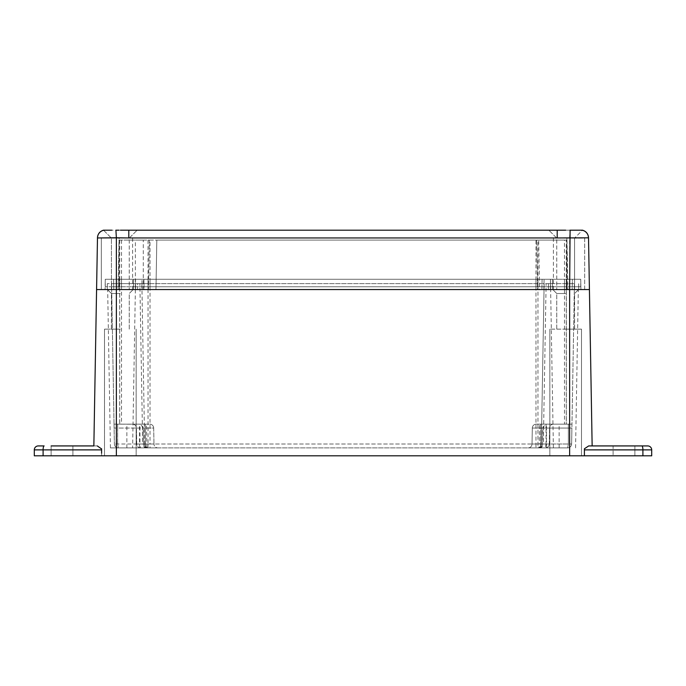 <?xml version="1.0" encoding="UTF-8"?>
<svg xmlns="http://www.w3.org/2000/svg" width="686" height="686" viewBox="0 0 686 686"><rect width="100%" height="100%" fill="white"/><g stroke="black" fill="none" stroke-linecap="round" stroke-linejoin="round"><path stroke-width="0.51" stroke-dasharray="3.43 2.57" d="M119.098 230.179L108.242 230.179M103.509 230.179L111.424 238.102L111.424 289.561L120.333 289.561L111.424 289.561L120.333 289.561L111.424 289.561L111.424 238.102L120.333 238.102L111.424 238.102L120.333 238.102L111.424 238.102L103.509 230.179L111.749 230.179M557.203 230.179L557.203 237.965L128.797 237.965L128.797 230.179L137.157 230.179L120.333 230.179L569.946 230.179M565.667 238.102L556.758 238.102L565.667 238.102M109.477 230.179L115.908 230.179L116.371 237.759L102.814 237.939M565.667 289.561L552.805 289.561L565.667 289.561M141.71 240.074L135.374 240.074L141.71 240.074M552.607 289.561L552.427 279.271L121.516 279.271L572.381 279.271L572.201 289.561L564.484 289.561L564.484 279.271L542.094 279.271L541.914 289.561L564.484 289.561L564.484 279.271L542.094 279.271L541.914 289.561L135.374 289.561L580.905 289.561L105.095 289.561L148.039 289.561L142.105 289.561L141.925 279.271L105.267 279.271L148.039 279.271L113.619 279.271L113.799 289.561L121.516 289.561L107.668 289.561L135.374 289.561L121.516 289.561L121.516 279.271L135.554 279.271L135.374 289.561L135.374 240.074M570.641 230.179L574.251 230.179M576.772 230.179L565.667 230.179M120.333 238.102L129.242 238.102L120.333 238.102M557.203 237.965L569.629 237.759L570.092 230.179L582.491 230.179L574.576 238.102L582.491 230.179M582.028 230.179L580.605 230.179A7.915 7.915 0 0 1 588.519 237.965A7.915 7.915 0 0 0 580.605 230.179L582.028 230.179A7.915 7.906 -1 0 1 588.519 237.819L569.629 237.759L569.629 289.561L96.58 289.561L93.853 445.926L97.301 445.926L101.597 448.781L101.597 455.821L34.3 455.821L34.3 449.879L43.098 449.879L43.098 455.821M105.395 230.179A7.915 7.915 0 0 0 97.481 237.965A7.915 7.915 0 0 1 105.395 230.179M120.333 289.561L107.47 289.561L120.333 289.561M642.902 455.821L642.902 449.879A3.962 1.02 -90 0 0 641.873 445.926L647.738 445.926A3.962 3.962 0 0 1 651.7 449.879L651.7 455.821L584.403 455.821L584.403 448.781L588.699 445.926L592.147 445.926L588.519 237.819M97.481 237.965L96.58 289.561L569.629 289.561L569.629 455.821L101.597 455.821L101.597 448.781M103.972 230.179A7.915 7.906 1 0 0 97.481 237.819L100.825 237.939M589.42 289.561L569.629 289.561L589.42 289.561M119.141 289.561L101.331 289.561L132.604 289.561L119.141 289.561L119.141 238.102L101.331 238.102L132.604 238.102L119.141 238.102L119.141 289.561M584.669 289.561L566.859 289.561L584.669 289.561L584.669 238.102L553.396 238.102L584.669 238.102L584.669 289.561M566.859 289.561L553.396 289.561L566.859 289.561L566.859 238.102L566.859 289.561M142.053 286.791L119.698 286.791L119.698 279.271L119.698 289.561L113.799 289.561L113.619 279.271L113.747 286.791L121.516 286.791L121.516 279.271L572.381 279.271L572.253 286.791L566.259 286.791L580.733 286.791L105.267 286.791L566.259 286.791L550.446 286.791L550.446 279.271L550.626 289.561L566.259 289.561L550.626 289.561L550.446 279.271L141.925 279.271L142.053 286.791L550.446 286.791L550.446 279.271L148.039 279.271L148.039 289.561L578.332 289.561L564.484 289.561L564.484 240.074L536.701 240.074L537.567 289.561L564.484 289.561L564.484 283.618L548.431 283.618L548.431 289.561L548.431 283.618L137.569 283.618L137.569 289.561L121.516 289.561L121.516 279.271L105.267 279.271L105.095 289.561L105.267 279.271L119.638 279.271L119.638 289.561M133.393 289.561L133.573 279.271L119.638 279.271L119.638 286.791M552.427 286.791L552.427 279.271L537.961 279.271L537.961 286.791L566.302 286.791L566.302 279.271L566.302 289.561L567.845 289.561L566.259 289.561L578.71 289.561L550.404 289.561L550.404 283.618L121.516 283.618L121.516 289.561L121.516 240.074L149.299 240.074L148.433 289.561L121.516 289.561L144.086 289.561L143.906 279.271L144.086 289.561L150.02 289.561L150.02 279.271L135.554 279.271L132.612 447.898L110.429 447.898L132.612 447.898M550.404 289.561L150.02 289.561L150.02 240.074L149.299 240.074L148.433 289.561L539.539 289.561L538.682 240.074L566.267 240.074L566.276 289.561L572.201 289.561L572.381 279.271L564.484 279.271L564.484 286.791L564.484 279.271L580.733 279.271L580.905 289.561L580.733 279.271L566.362 279.271L566.362 289.561M101.331 289.561L101.331 238.102L101.331 289.561M542.094 279.271L535.98 279.271L535.98 289.561L535.98 279.271L535.98 286.791L535.98 279.271L542.094 279.271L541.966 286.791L542.094 279.271M150.02 240.074L537.961 240.074L537.961 289.561L537.961 279.271L537.961 289.561L150.02 289.561L150.02 279.271L150.02 286.791L150.02 279.271L537.961 279.271L537.961 286.791L121.516 286.791L121.516 279.271L113.619 279.271L113.747 286.791L119.698 286.791M539.539 289.561L566.276 289.561L543.895 289.561L544.075 279.271L543.947 286.791M550.404 283.618L566.344 283.618L566.302 424.154L571.97 424.154L536.272 424.154A3.962 3.962 0 0 0 532.31 428.038L542.9 428.021L542.54 444.031L542.712 428.038L545.507 424.154L540.053 424.154A3.962 0.557 -90 0 0 539.496 428.038L539.239 444.013L542.36 444.013A3.962 3.782 -90 0 1 538.579 447.898L537.378 447.898A3.962 3.962 0 0 0 541.34 444.013L544.135 283.618L541.34 444.013A3.962 3.962 0 0 1 537.378 447.898L147.421 447.898C145.063 447.675 143.743 446.389 143.46 444.031L143.288 428.038L140.493 424.154L145.946 424.154A3.962 0.557 90 0 1 146.504 428.038L146.761 444.013L143.64 444.013A3.962 3.782 90 0 0 147.421 447.898L537.961 447.898L537.961 283.618L537.961 289.561L543.895 289.561M119.698 289.561L142.105 289.561M143.288 289.561L535.98 289.561L535.98 240.074L156.82 240.074L155.962 289.561L156.82 240.074L119.021 240.074L118.155 289.561L143.288 289.561L143.288 240.074M121.516 240.074L119.021 240.074L118.155 289.561L119.741 289.561L107.29 289.561L148.039 289.561L148.039 283.618L535.98 283.618L148.039 283.618L148.039 444.013L535.98 444.013L535.98 283.618L535.98 289.561L537.567 289.561L536.701 240.074L535.98 240.074M566.979 240.074L567.845 289.561L566.979 240.074L566.267 240.074L566.979 240.074M564.484 240.074L566.259 240.074L566.259 289.561L566.259 279.271L580.733 279.271L566.362 279.271L566.362 286.791M538.682 240.074L537.961 240.074M579.361 455.821L549.838 455.821L581.505 455.821L565.667 455.821L581.505 455.821L581.505 329.143L549.838 329.143L581.505 329.143L565.667 329.143L581.505 329.143L581.505 455.821M106.622 455.821L120.333 455.821L104.495 455.821L120.333 455.821L116.371 455.821L116.371 237.759L128.797 237.965M120.333 329.143L104.495 329.143L120.333 329.143M62.006 455.821L72.896 455.821L62.006 455.821M62.006 445.926L72.896 445.926L62.006 445.926M623.994 455.821L613.104 455.821L623.994 455.821M613.104 445.926L634.876 445.926L623.994 445.926L634.876 445.926L634.876 455.821L634.876 445.926L613.104 445.926L613.104 455.821L613.104 445.926M565.667 293.522L556.758 293.522L565.667 293.522M120.333 293.522L111.424 293.522L120.333 293.522M564.484 447.898L553.388 447.898L564.484 447.898M133.195 424.154L139.532 424.154L133.195 424.154M133.195 447.898L139.532 447.898L133.195 447.898M552.805 424.154L546.468 424.154L552.805 424.154M552.805 447.898L546.468 447.898L552.805 447.898M120.333 455.821L136.162 455.821L120.333 455.821M651.7 449.879L584.403 449.879L584.403 455.821L569.629 455.821M584.403 449.879L584.403 455.821M97.301 445.926L93.853 445.926M101.597 453.223L101.597 448.944M565.667 329.143L574.576 329.143L565.667 329.143M38.262 445.926A3.962 3.962 0 0 0 34.3 449.879A3.962 3.962 0 0 1 38.262 445.926L44.127 445.926A3.962 1.02 -90 0 0 43.098 449.879L101.597 449.879M51.124 445.926L51.124 455.821L51.124 445.926L72.896 445.926L72.896 455.821L72.896 445.926M148.622 447.898A3.962 3.962 0 0 1 144.66 444.013A3.962 3.962 0 0 0 148.622 447.898A3.962 3.962 0 0 1 144.66 444.013L141.865 283.618L144.66 444.013L150.02 444.013L150.02 283.618L150.02 289.561L137.569 289.561L137.569 283.618L107.29 283.618L148.039 283.618L119.656 283.618L119.656 289.561M588.699 445.926L592.147 445.926M107.29 289.561L107.29 283.618L107.29 289.561M578.71 289.561L578.71 283.618L578.71 289.561M566.302 286.791L572.253 286.791L572.381 279.271L564.484 279.271L566.259 279.271L566.259 289.561L566.259 283.618L574.422 283.618L566.319 283.618L566.344 289.561M119.741 240.074L119.741 289.561L119.741 279.271L119.741 289.561L119.741 283.618L111.578 283.618L119.681 283.618L119.698 424.154L133.256 424.231C135.048 424.574 136.094 425.852 136.42 428.038L136.694 444.013L142.679 444.013L139.884 283.618M119.698 424.154L114.03 424.154L119.741 424.154L119.741 283.618L121.516 283.618L121.516 424.154L149.728 424.154L132.475 424.154M540.671 424.154L540.671 444.013L568.377 444.013L540.671 444.013L540.671 428.038L568.377 428.038L568.377 424.154L568.377 444.013L571.618 444.013L568.377 444.013L567.665 447.898L540.671 447.898L567.665 447.898C570.032 447.675 571.352 446.38 571.618 444.013C571.352 446.38 570.032 447.675 567.665 447.898L568.377 444.013L568.377 428.038L571.901 428.038L571.618 444.013L571.901 428.038L532.31 428.038L532.036 444.013L532.31 428.038L540.671 428.038L540.671 424.154L540.671 428.038L532.31 428.038L532.036 444.013L532.31 428.038A3.962 3.962 0 0 1 536.272 424.154A3.962 3.962 0 0 0 532.31 428.038A3.962 3.962 0 0 1 536.272 424.154A3.962 3.962 0 0 0 532.31 428.038A3.962 3.962 0 0 1 536.272 424.154L571.97 424.154L571.901 428.038L574.422 283.618L571.97 424.154L566.259 424.154L566.259 283.618L564.484 283.618L564.484 424.154L536.272 424.154L566.302 424.154M114.03 424.154L111.578 283.618L114.382 444.013L114.03 424.154L145.329 424.154L114.03 424.154M537.961 447.898L545.344 447.898C547.745 447.666 549.066 446.372 549.306 444.013L549.58 428.038L549.306 444.013L546.065 444.013L546.065 428.038L549.58 428.038A3.962 3.962 0 0 1 552.745 424.231C550.952 424.574 549.906 425.852 549.58 428.038A3.962 3.962 0 0 1 552.745 424.231L553.525 424.154M140.656 447.898C138.255 447.666 136.934 446.372 136.694 444.013L139.935 444.013L140.656 447.898C138.28 447.675 136.96 446.38 136.694 444.013L136.42 428.038A3.962 3.962 0 0 0 133.256 424.231M118.335 447.898C115.968 447.675 114.648 446.38 114.382 444.013C114.648 446.38 115.968 447.675 118.335 447.898L145.329 447.898L118.335 447.898L117.623 444.013L118.335 447.898M145.329 424.154L145.329 428.038L153.69 428.038L153.964 444.013L153.69 428.038A3.962 3.962 0 0 0 149.728 424.154A3.962 3.962 0 0 1 153.69 428.038A3.962 3.962 0 0 0 149.728 424.154A3.962 3.962 0 0 1 153.69 428.038A3.962 3.962 0 0 0 149.728 424.154A3.962 3.962 0 0 1 153.69 428.038L145.329 428.038L145.329 424.154L145.329 428.038L114.099 428.038L117.623 428.038L117.623 424.154L117.623 444.013L117.623 428.038L136.42 428.038M119.741 424.154L121.516 424.154M147.421 447.898A3.962 0.66 -90 0 1 146.761 444.013L153.964 444.013L145.329 444.013L145.329 428.038L145.329 444.013L114.382 444.013L145.329 444.013L145.329 428.038L153.69 428.038L153.964 444.013L153.69 428.038L143.1 428.021L142.834 426.692M566.259 424.154L564.484 424.154M540.671 447.898L538.579 447.898A3.962 0.66 90 0 0 539.239 444.013L532.036 444.013A3.962 3.962 0 0 1 528.074 447.898L540.671 447.898L528.074 447.898A3.962 3.962 0 0 0 532.036 444.013A3.962 3.962 0 0 1 528.074 447.898A3.962 3.962 0 0 0 532.036 444.013A3.962 3.962 0 0 1 528.074 447.898A3.962 3.962 0 0 0 532.036 444.013L540.671 444.013L540.671 447.898L540.671 444.013L532.036 444.013L540.671 444.013L540.671 447.898L545.344 447.898C547.72 447.675 549.04 446.38 549.306 444.013L543.321 444.013L546.116 283.618M157.926 447.898L145.329 447.898L157.926 447.898A3.962 3.962 0 0 1 153.964 444.013A3.962 3.962 0 0 0 157.926 447.898A3.962 3.962 0 0 1 153.964 444.013A3.962 3.962 0 0 0 157.926 447.898A3.962 3.962 0 0 1 153.964 444.013A3.962 3.962 0 0 0 157.926 447.898M546.065 424.154L546.065 428.038L540.671 428.038L540.671 444.013L546.065 444.013L545.344 447.898M580.733 286.791L580.733 279.271L580.733 286.791M135.554 286.791L135.554 279.271L135.554 286.791M105.267 286.791L105.267 279.271L105.267 286.791M133.573 286.791L133.573 279.271L148.039 279.271L148.039 289.561L148.039 240.074M143.906 279.271L144.034 286.791L143.906 279.271M135.596 289.561L135.596 283.618M542.36 444.013L535.98 444.013L535.98 447.898M148.039 447.898L148.039 444.013L142.679 444.013A3.962 3.962 90 0 0 146.641 447.898M144.66 444.013L143.64 444.013M539.359 447.898A3.962 3.962 -90 0 0 543.321 444.013L150.02 444.013L150.02 447.898M145.329 447.898L145.329 444.013L145.329 447.898L145.329 444.013L153.964 444.013L139.935 444.013L139.935 424.154M566.259 286.791L566.259 279.271L566.259 286.791M119.741 286.791L119.741 279.271L119.741 286.791M148.039 286.791L148.039 279.271L148.039 286.791M556.758 238.102L548.843 230.179L556.758 238.102L556.758 289.561L556.758 238.102M129.242 238.102L137.157 230.179L129.242 238.102L129.242 289.561L129.242 238.102M574.576 289.561L574.576 238.102L574.576 289.561M132.604 238.102L132.604 289.561M553.396 238.102L553.396 289.561M549.838 329.143L549.838 455.821L549.838 329.143M104.495 329.143L104.495 455.821L104.495 329.143M556.758 329.143L556.758 293.522L552.805 289.561L556.758 293.522L556.758 329.143M111.424 329.143L111.424 293.522L107.47 289.561L111.424 293.522L111.424 329.143M110.429 447.898L107.668 289.561M553.388 447.898L550.626 289.561M126.867 447.898L126.867 424.154M546.468 447.898L546.468 424.154M136.162 329.143L136.162 455.821L136.162 329.143M574.576 329.143L574.576 293.522L578.53 289.561L574.576 293.522L574.576 329.143M129.242 329.143L129.242 293.522L133.195 289.561L129.242 293.522L129.242 329.143M575.571 447.898L578.332 289.561M143.46 444.031L143.1 428.021M543.166 426.692L542.9 428.021M139.532 447.898L139.532 424.154M559.133 447.898L559.133 424.154M542.54 444.031C542.257 446.389 540.937 447.675 538.579 447.898"/><path stroke-width="1.03" d="M111.749 230.179L103.56 230.179M565.667 230.179L120.333 230.179L137.157 230.179L128.797 230.179L128.797 237.965L116.371 237.759L115.908 230.179L119.098 230.179M557.203 230.179L548.843 230.179L557.203 230.179L557.203 237.965L588.519 237.819L592.147 445.926L588.699 445.926L584.403 448.781L584.403 455.821L651.7 455.821L651.7 449.879L642.902 449.879L642.902 455.821M108.242 230.179L109.477 230.179M569.946 230.179L570.641 230.179M574.251 230.179L576.772 230.179M582.491 230.179C586.204 231.345 588.211 233.857 588.511 237.733C588.211 233.857 586.204 231.345 582.491 230.179L570.092 230.179L569.629 289.561L589.42 289.561L116.371 289.561L569.629 289.561L569.629 455.821L584.403 455.821M582.028 230.179A7.915 7.906 -1 0 1 588.519 237.819M72.896 445.926L93.853 445.926L97.481 237.819A7.915 7.906 1 0 1 103.972 230.179M97.481 237.965L116.371 237.759L116.371 455.821L106.622 455.821M102.814 237.939L100.825 237.939M96.58 289.561L116.371 289.561L96.58 289.561M647.738 445.926A3.962 3.962 0 0 1 651.7 449.879A3.962 3.962 0 0 0 647.738 445.926L592.147 445.926M581.505 455.821L579.361 455.821M101.597 453.223L101.597 449.879L34.3 449.879L34.3 455.821L569.629 455.821M93.853 445.926L51.124 445.926M101.597 448.944L97.301 445.926M43.098 455.821L43.098 449.879A3.962 1.02 90 0 1 44.127 445.926L38.262 445.926A3.962 3.962 0 0 0 34.3 449.879A3.962 3.962 0 0 1 38.262 445.926M584.403 449.879L642.902 449.879A3.962 1.02 90 0 0 641.873 445.926L588.699 445.926M101.597 449.879L101.597 448.781M128.797 237.965L557.203 237.965M103.509 230.179C99.796 231.345 97.789 233.857 97.489 237.733C97.789 233.857 99.796 231.345 103.509 230.179"/></g></svg>

